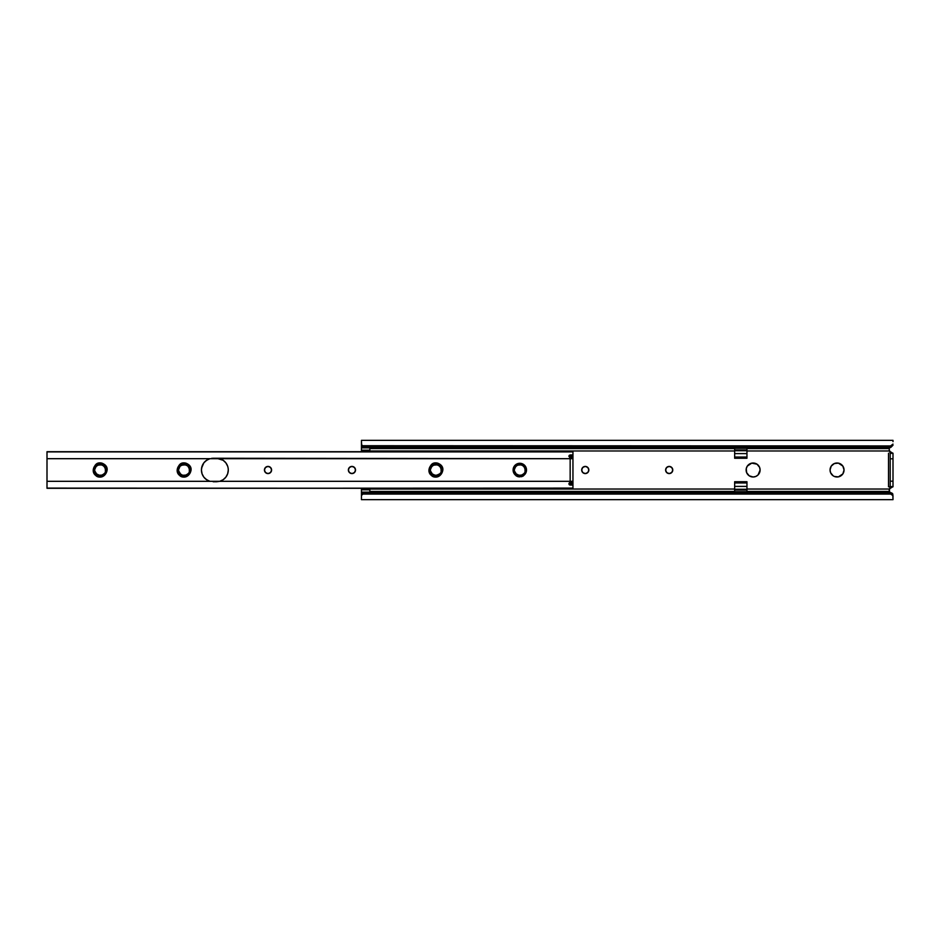 <?xml version="1.0" encoding="UTF-8"?>
<svg xmlns="http://www.w3.org/2000/svg" width="940" height="940" viewBox="0 0 940 940"><rect width="100%" height="100%" fill="white"/><g stroke="black" fill="none" stroke-linecap="round" stroke-linejoin="round"><path stroke-width="1.41" d="M581.684 470A3.584 3.584 0 0 0 588.569 471.375A3.584 3.584 0 0 0 588.84 470.012A3.584 3.584 0 0 1 585.268 473.584A3.584 3.584 0 0 1 581.684 470L582.73 472.526L585.268 473.584L587.794 472.526L588.84 470L587.794 467.474L585.268 466.416L582.73 467.474L581.684 470A3.584 3.584 0 0 1 585.268 466.416A3.584 3.584 0 0 1 588.84 470A3.584 3.584 0 0 0 584.562 466.487A3.584 3.584 0 0 0 581.684 470M665.614 470A3.584 3.584 0 0 0 672.5 471.375A3.584 3.584 0 0 0 672.77 470A3.584 3.584 0 0 1 669.186 473.584A3.584 3.584 0 0 1 665.614 470L666.66 472.526L669.186 473.584L671.724 472.526L672.77 470L671.724 467.474L669.186 466.416L666.66 467.474L665.614 470A3.584 3.584 0 0 1 669.186 466.416A3.584 3.584 0 0 1 672.77 470A3.584 3.584 0 0 0 665.884 468.625A3.584 3.584 0 0 0 665.614 470M746.125 470A6.991 6.991 0 0 1 753.116 463.009A6.991 6.991 0 0 1 760.107 470L759.579 467.321L757.005 464.184L751.753 463.138L747.3 466.111L746.254 468.637L746.654 472.679A6.991 6.991 0 0 0 753.116 476.991L755.795 476.463A6.991 6.991 0 0 0 758.063 474.947L760.107 470A6.991 6.991 0 0 1 753.116 476.991A6.991 6.991 0 0 1 746.125 470A6.991 6.991 0 0 0 746.654 472.667M746.654 472.679L749.239 475.816L753.116 476.991A6.991 6.991 0 0 0 755.784 476.463M833.169 475.816A6.991 6.991 0 0 0 834.368 476.463L838.409 476.862L842.863 473.889L844.038 470L842.863 466.111L838.409 463.138L834.368 463.538L831.23 466.111L830.055 470A6.991 6.991 0 0 0 833.157 475.816L834.368 476.463A6.991 6.991 0 0 0 844.038 470A6.991 6.991 0 0 1 837.047 476.991A6.991 6.991 0 0 1 830.055 470L830.584 472.679L833.157 475.816M734.657 457.04L746.959 457.04L746.959 453.609L734.657 453.609L734.657 458.274L746.959 458.274L734.657 458.274L734.657 457.486L746.959 457.486L746.959 458.274L746.959 457.04L734.657 457.486L734.657 453.609L746.959 453.609L746.959 457.04L734.657 457.04M734.657 489.282L746.959 489.282L746.959 486.391L734.657 486.391L734.657 491.655L746.959 491.655L734.657 491.655L734.657 489.282L746.959 489.282L746.959 491.655L746.959 489.987L734.657 489.987L746.959 489.987L746.959 482.96L746.959 486.391L734.657 486.391L734.657 489.282M361.454 488.295L361.454 489.493L369.843 489.493L369.843 488.295M889.534 451.13L890.204 453.209L893 453.209L893 486.791L890.897 487.39L889.452 489.035L746.959 489.035L889.452 489.035L889.228 491.538L891.191 493.288L889.193 491.444L746.959 491.444L889.499 491.867L889.452 489.035A3.913 3.913 180 0 1 893 486.791L890.204 486.791L889.534 488.871M889.134 449.931L890.521 452.328L893 453.209A3.913 3.913 0 0 1 889.452 450.965L746.959 450.965L889.452 450.965L890.897 452.61L893 453.209L890.204 453.409L890.204 481.186L893 481.186L893 458.814L890.204 458.814L893 458.814L893 453.409L890.204 453.209L890.204 486.791L893 486.791L890.204 486.591L893 486.591L893 481.186L890.204 481.186L890.204 486.791L888.523 486.791L888.523 453.209L888.523 486.791L890.074 486.791M746.959 448.556L889.193 448.556L889.452 450.965L889.193 448.556L746.959 448.556M734.657 491.444L369.843 491.444L734.657 491.444M369.843 489.035L734.657 489.035L369.843 489.035M369.843 450.965L734.657 450.965L369.843 450.965M746.959 481.727L734.657 481.727L734.657 486.391L734.657 481.727L746.959 481.727L746.959 482.96L734.657 482.96L746.959 482.96L734.657 482.514L746.959 482.514L746.959 481.727M755.795 476.463L758.063 474.947M893 441.624L893 440.919M893 486.791L890.521 487.672L889.134 490.069M585.268 466.416L586.63 466.687M586.63 473.314L585.268 473.584M751.753 463.138L753.116 463.009A6.991 6.991 0 0 0 750.437 463.538M833.157 464.184A6.991 6.991 0 0 0 830.055 470L830.184 468.637M835.684 463.138L837.047 463.009A6.991 6.991 0 0 0 833.169 464.184L833.24 464.137M830.055 470A6.991 6.991 0 0 1 837.047 463.009A6.991 6.991 0 0 1 844.038 470L843.909 471.363M837.047 476.991L835.684 476.862M369.843 451.788L369.843 447.863L369.843 448.556L734.657 448.556L369.843 448.556L369.843 447.863L361.454 447.863L361.454 444.032L361.454 451.788M361.454 488.213L361.454 495.968L361.454 492.137L369.843 492.137L369.843 488.213M893 498.376L892.859 495.533L890.204 493.759L363.134 494.064L890.204 493.759L890.204 492.666L890.204 493.759L364.25 493.759L364.25 492.666L890.897 492.666L892.318 493.347L893 496.261L892.777 493.899L890.897 492.666L363.545 492.666L361.465 494.534L361.454 499.657L893 499.657L892.859 495.533L891.32 494.064L363.134 494.064L364.25 493.759L364.25 492.666L362.135 493.347L361.465 494.534L361.454 499.657M361.771 495.192L362.346 494.534L361.771 495.192M363.134 494.064L362.346 494.534L363.134 494.064M891.191 446.712L889.499 448.133L891.191 446.712M362.687 445.713L891.32 445.936L892.965 444.079L890.204 446.241L363.134 445.936L891.32 445.936L890.204 446.241L890.204 447.334L364.25 447.334L364.25 446.241L890.204 446.241L890.897 447.334L893 445.243L890.897 447.334L364.25 447.334L364.25 446.241L362.687 445.713M361.595 444.467L362.029 445.149L361.595 444.467M361.454 440.919L361.677 446.101L364.25 447.334L362.135 446.653L361.465 445.466L361.454 441.624M746.959 448.345L734.657 448.345L734.657 453.609L734.657 450.718L746.959 450.718L746.959 453.609L746.959 450.013L746.959 450.718L734.657 450.718L734.657 448.345L746.959 448.345L746.959 450.013L734.657 450.013L746.959 450.013L746.959 448.345M893 496.79L893 496.097M361.454 443.903L361.454 443.21M361.454 499.081L361.454 498.376M361.454 450.178L361.454 447.863L369.843 447.863L369.843 450.178L361.454 450.178L369.843 450.507L361.454 450.178M369.843 451.705L369.843 450.507L361.454 450.507L361.454 451.705M361.454 492.137L361.454 489.822L369.843 489.822L369.843 492.137L361.454 492.137M361.454 489.493L369.843 489.822L361.454 489.493M892.8 486.791L889.604 488.753M889.604 451.247L892.8 453.209M893 453.209L890.204 453.209L890.521 452.328M890.521 487.672L890.204 486.791M844.038 470A6.991 6.991 0 0 0 837.058 463.009M760.107 470A6.991 6.991 0 0 0 755.807 463.538M755.784 463.538A6.991 6.991 0 0 0 753.128 463.009M227.668 466.252L225.894 462.891L223.144 460.283L216.541 458.25L570.157 458.685L570.157 481.315L219.702 481.315L223.144 479.717L225.894 477.109L227.668 473.748L228.291 470A11.75 11.75 0 0 0 228.138 468.108L227.668 466.252A11.75 11.75 0 0 0 219.702 458.685A11.75 11.75 0 0 1 228.291 470L228.126 468.096M228.126 468.085A11.75 11.75 0 0 0 227.68 466.275M348.364 470A3.584 3.584 0 0 0 353.311 473.314A3.584 3.584 0 0 0 355.52 470A3.584 3.584 0 0 1 351.936 473.584A3.584 3.584 0 0 1 348.364 470L349.41 472.526L351.936 473.584L354.474 472.526L355.52 470L354.474 467.474L351.936 466.416L349.41 467.474L348.364 470A3.584 3.584 0 0 1 351.936 466.416A3.584 3.584 0 0 1 355.52 470A3.584 3.584 0 0 0 351.936 466.416A3.584 3.584 0 0 0 348.364 470M265.48 472.526A3.584 3.584 0 0 0 271.589 470A3.584 3.584 0 0 1 268.017 473.584A3.584 3.584 0 0 1 264.434 470L265.48 472.526L268.017 473.584L270.544 472.526L271.589 470L270.544 467.474L268.017 466.416L265.48 467.474L264.434 470A3.584 3.584 0 0 1 268.017 466.416A3.584 3.584 0 0 1 271.589 470M513.546 470L515.402 465.911L519.538 464.196L523.697 465.864L525.401 470L526.518 470A6.709 6.709 0 0 0 519.797 463.291A6.709 6.709 0 0 0 513.087 470L513.087 470A6.709 6.709 0 0 0 515.649 475.288L513.546 470L514.015 472.867L517.423 476.498M524.978 472.127L525.389 470L524.978 472.127M522.899 474.665L523.733 473.971L522.899 474.665M515.519 473.596L519.773 475.593M514.638 472.15L515.038 472.949M515.285 473.314L515.848 473.96M516.706 474.665L514.239 470.67M519.797 475.593L518.868 475.522M520.748 475.511L524.038 473.654M522.593 465.159L519.797 464.407L523.733 466.029L524.99 467.909L525.037 471.951A5.593 5.593 0 0 1 517.928 475.276L515.249 473.255L514.204 470L514.533 471.892M514.956 467.204L514.204 470L515.86 466.029L519.797 464.407L517 465.159L514.956 467.204M525.202 468.555L522.899 465.335L519.797 464.407L515.86 466.029L514.204 470C513.863 462.786 525.73 462.786 525.389 470L525.354 469.33M514.204 469.965L514.239 469.33M514.638 467.85L517.635 464.842L521.959 464.842L524.978 467.873L525.037 471.951A5.593 5.593 0 0 1 517.928 475.276L522.053 475.182L525.66 471.915L524.79 474.488L526.518 470L526.001 467.427L523.533 464.419L518.492 463.42L515.049 465.253L513.593 467.427L513.757 472.938L516.13 475.699L519.091 476.921L522.993 476.18L524.79 474.488A6.709 6.709 0 0 0 526.518 470L525.401 470L525.037 471.951M429.615 470L431.472 465.911L435.608 464.196L439.767 465.864L441.471 470L442.587 470A6.709 6.709 0 0 0 435.866 463.291A6.709 6.709 0 0 0 429.157 470L429.157 470A6.709 6.709 0 0 0 431.73 475.288L429.615 470L430.085 472.867L433.493 476.498M441.048 472.127L441.459 470L441.048 472.127M438.968 474.665L439.803 473.971L438.968 474.665M431.589 473.596L435.843 475.593L440.108 473.654M430.708 472.15L431.119 472.949M431.354 473.314L431.918 473.96M432.776 474.665L430.32 470.67M436.9 475.499L434.938 475.522M438.663 465.159L435.866 464.407L439.803 466.029L441.06 467.909L441.119 471.951A5.593 5.593 0 0 1 434.01 475.276L431.319 473.255L430.273 470L430.602 471.892M431.025 467.204L430.273 470L431.93 466.029L435.866 464.407L433.07 465.159L431.025 467.204M441.271 468.555L438.968 465.335L435.866 464.407L431.93 466.029L430.273 470C429.933 462.786 441.812 462.786 441.459 470L441.424 469.33M430.273 469.965L430.32 469.33M430.708 467.85L433.704 464.842L438.028 464.842L441.048 467.873L441.119 471.951A5.593 5.593 0 0 1 434.01 475.276L438.122 475.182L441.741 471.915L440.872 474.488L442.587 470L442.07 467.427L439.603 464.419L434.562 463.42L431.119 465.253L429.662 467.427L429.827 472.938L432.2 475.699L435.161 476.921L439.062 476.18L440.872 474.488A6.709 6.709 0 0 0 442.587 470L441.471 470L441.119 471.951M177.836 470L179.693 465.911L183.829 464.196L187.976 465.864L189.692 470L190.797 470A6.709 6.709 0 0 0 184.087 463.291A6.709 6.709 0 0 0 177.366 470L177.366 470A6.709 6.709 0 0 0 179.939 475.288L177.836 470L178.306 472.867L181.714 476.498M189.257 472.127L189.68 470L189.257 472.127M187.178 474.665L188.024 473.971M179.799 473.596L183.065 475.499L185.016 475.522M178.917 472.15L179.329 472.949M179.575 473.314L180.139 473.96M180.985 474.665L178.53 470.67M185.109 475.499L183.159 475.522M185.039 475.511L188.317 473.654M186.884 465.159L184.076 464.407L188.024 466.029L189.257 467.873L189.328 471.951A5.593 5.593 0 0 1 182.219 475.276L179.528 473.255L178.483 470L178.812 471.892M179.234 467.204L178.483 470L180.139 466.029L184.087 464.407L181.291 465.159L179.234 467.204M189.492 468.555L187.178 465.335L184.087 464.407L180.139 466.029L178.483 470C178.142 462.786 190.021 462.786 189.68 470L189.633 469.33M178.917 467.85L180.985 465.335L184.087 464.407L187.178 465.335L189.269 467.909M178.483 469.965L178.53 469.33M189.257 467.873L189.328 471.951A5.593 5.593 0 0 1 182.219 475.276L186.343 475.182L189.951 471.915L189.081 474.488L190.797 470L188.834 465.253L186.649 463.796L182.771 463.42L180.351 464.419L177.883 467.427L177.366 470L178.048 472.938L180.421 475.699L183.371 476.921L187.272 476.18L189.081 474.488A6.709 6.709 0 0 0 190.797 470L189.692 470L189.328 471.951M93.906 470L95.763 465.911L99.898 464.196L104.046 465.864L105.762 470L106.866 470A6.709 6.709 0 0 0 100.157 463.291A6.709 6.709 0 0 0 93.436 470L93.436 470A6.709 6.709 0 0 0 96.009 475.288L93.906 470L94.376 472.867L97.784 476.498M105.327 472.127L105.75 470L105.327 472.127M103.247 474.665L104.093 473.971M101.179 475.499L104.399 473.654M95.868 473.596L100.122 475.593M94.987 472.15L95.398 472.949M95.645 473.314L96.209 473.96M97.055 474.665L94.599 470.67M100.157 475.593L99.229 475.522M102.954 465.159L100.157 464.407L104.093 466.029L105.339 467.909L105.398 471.951A5.593 5.593 0 0 1 98.289 475.276L95.598 473.255L94.564 470L94.893 471.892M95.304 467.204L94.564 470L96.221 466.029L100.157 464.407L97.361 465.159L95.304 467.204M105.562 468.555L103.247 465.335L100.157 464.407L96.221 466.029L94.564 470C94.212 462.786 106.091 462.786 105.75 470L105.715 469.33M94.564 469.965L94.599 469.33M94.987 467.85L97.995 464.842L102.319 464.842L105.327 467.873L105.398 471.951A5.593 5.593 0 0 1 98.289 475.276L102.413 475.182L106.02 471.915L105.151 474.488L106.866 470L104.904 465.253L102.719 463.796L98.841 463.42L96.421 464.419L93.953 467.427L93.436 470L94.117 472.938L96.491 475.699L99.44 476.921L103.341 476.18L105.151 474.488A6.709 6.709 0 0 0 106.866 470L105.762 470L105.398 471.951M572.954 451.705L47 451.705L47 481.315L47 458.685L210.02 458.685L206.577 460.283L203.816 462.891L202.041 466.252L201.43 470L202.041 473.748L203.816 477.109L206.577 479.717L210.02 481.315L47 481.315L47 488.107L572.954 488.295L572.954 485.052L572.954 488.107L47 488.295L47 481.315L210.02 481.315A11.75 11.75 0 0 1 210.02 458.685L570.157 458.685L569.041 455.665L572.954 454.948L572.954 451.705L47 451.893L572.954 451.893L572.954 454.948L570.157 454.948M208.234 480.657L205.084 478.519M203.816 477.109L202.793 475.499M201.583 468.096L203.816 462.891M47 451.705L47 458.685L210.02 458.685A11.75 11.75 0 0 0 205.096 461.47L208.234 459.343M228.126 471.904L228.02 472.491M350.573 466.687L351.936 466.416M266.643 466.687L268.017 466.416A3.584 3.584 0 0 0 264.434 470M268.017 473.584L266.643 473.314M570.157 485.052L572.954 485.052L569.288 484.688L568.982 483.466L570.157 482.584L570.157 481.315L210.02 481.315A11.75 11.75 0 0 1 205.084 461.481M569.041 484.335L569.675 484.946L569.005 483.383L570.157 482.584L568.935 483.924L572.954 483.936L572.954 482.761L572.954 483.936L569.041 484.335L569.628 482.702M568.935 456.076L572.954 456.065L572.954 455.23L569.381 455.23L572.954 455.23L572.954 456.065L568.935 456.076M569.628 457.298L568.923 456.159L570.157 457.416L570.157 482.584L568.982 483.466M570.157 457.416L572.954 457.416L572.954 482.584L572.954 481.315L570.157 481.315L572.954 481.315L572.954 458.685L570.157 458.685L572.954 458.685L572.954 457.416L570.157 457.416L568.982 456.535M572.954 484.77L569.381 484.77L572.954 484.77L572.954 483.936L572.954 485.204M572.954 457.24L572.954 456.065L572.954 457.24L569.534 457.24M569.687 482.584L568.923 483.841L569.652 484.934M570.157 482.584L572.154 482.584L569.217 483.019M572.154 482.584L572.954 482.584L572.154 482.584M270.544 467.474A3.584 3.584 0 0 0 268.017 466.416M211.582 458.356L213.18 458.25L211.582 458.356M213.18 458.25L216.541 458.25M227.68 473.725A11.75 11.75 0 0 0 228.291 470A11.75 11.75 -15.6 0 1 219.702 481.315L216.541 481.75L219.702 481.315A11.75 11.75 0 0 0 227.668 473.76M216.541 481.75L213.18 481.75M517.764 476.651L521.747 476.674M521.712 476.686L516.319 476.028M525.296 468.884L524.626 467.086M517.717 464.489L514.497 467.039L513.675 469.037M521.959 464.842L517 465.159L515.755 466.134M522.993 476.18L524.79 474.488L525.519 471.986L522.323 475.053L517.928 475.276C515.602 474.324 514.356 472.562 514.204 470M433.845 476.651L439.062 476.18C425.996 482.009 426.631 457.522 439.344 463.972C447.334 468.096 439.955 480.88 432.388 476.028C424.398 471.904 431.789 459.12 439.344 463.972C448.921 469.248 436.689 483.019 430.32 474.207M436.536 476.921L439.062 476.18L435.161 476.921L432.388 476.028M435.173 476.921L436.466 476.933M441.377 468.884L440.696 467.086M433.787 464.489L430.567 467.039L429.745 469.037M438.028 464.842L433.07 465.159L431.824 466.134M439.062 476.18L440.872 474.488L441.589 471.986L438.404 475.053L434.01 475.276C431.672 474.324 430.426 472.562 430.273 470M182.054 476.651L187.272 476.18C174.217 482.009 174.852 457.522 187.565 463.972C195.543 468.096 188.165 480.88 180.609 476.028C172.619 471.904 179.998 459.12 187.565 463.972C197.13 469.248 184.91 483.019 178.541 474.207M189.586 468.884L188.917 467.086M182.008 464.489L178.788 467.039L177.966 469.037M186.249 464.842L181.291 465.159L180.034 466.134M187.272 476.18L189.081 474.488L189.809 471.986L186.613 475.053L182.219 475.276C179.881 474.324 178.635 472.562 178.483 470M99.417 476.921L103.341 476.18L99.475 476.921M94.564 470C94.717 472.562 95.951 474.324 98.289 475.276L102.683 475.053L105.879 471.986L105.151 474.488L103.341 476.18C90.287 482.009 90.921 457.522 103.635 463.972C111.625 468.096 104.234 480.88 96.679 476.028C88.689 471.904 96.068 459.12 103.635 463.972C113.211 469.248 100.98 483.019 94.611 474.207M105.656 468.884L104.986 467.086M98.077 464.489L94.858 467.039L94.035 469.037M102.319 464.842L97.361 465.159L96.103 466.134M361.454 440.343L893 440.343M572.954 488.295L47 488.295M569.534 482.761L572.954 482.761"/></g></svg>
